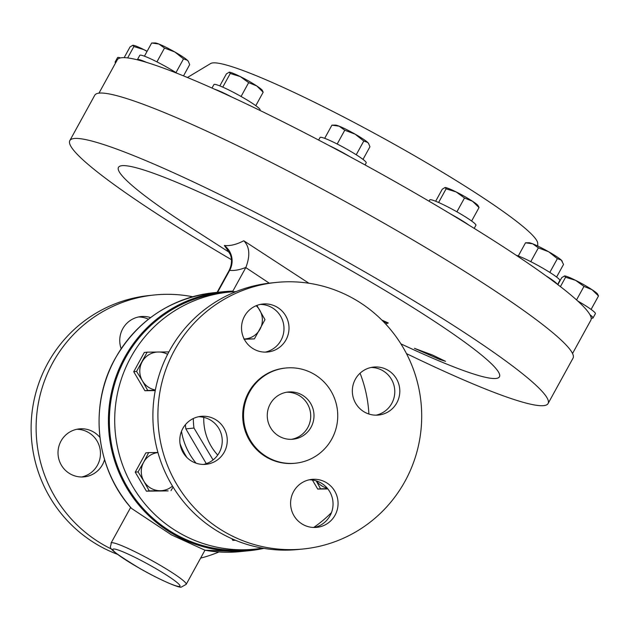 <?xml version="1.0" encoding="UTF-8"?>
<svg xmlns="http://www.w3.org/2000/svg" width="630" height="630" viewBox="0 0 630 630"><rect width="100%" height="100%" fill="white"/><g stroke="black" fill="none" stroke-linecap="round" stroke-linejoin="round"><path stroke-width="0.94" d="M432.605 355.076L414.43 348.327L439.874 359.549L445.544 361.321L432.605 355.076M131.615 508.481L131.481 508.394C95.492 468.437 88.633 405.248 115.203 358.486C137.505 320.268 170.399 298.336 213.877 292.706A130.126 128.111 84.1 0 0 115.282 358.454A130.126 128.111 84.1 0 0 131.615 508.481L171.518 534.909L204.939 550.203A130.126 128.111 84.1 0 0 240.542 551.589L249.889 550.628A130.126 128.111 -95.9 0 1 129.607 492.502A130.126 128.111 -95.9 0 1 124.622 357.493A130.126 128.111 -95.9 0 1 223.225 291.737A130.126 128.111 -95.9 0 1 232.856 291.115L245.889 267.419C239.668 269.884 234.258 270.868 229.659 270.364L229.186 270.38L217.098 292.367M263.875 548.384A130.126 128.111 -95.9 0 1 249.889 550.628M400.893 343.862L407.767 347.043A217.389 21.924 -151.2 0 0 496.928 369.771A217.389 21.924 -151.2 0 0 346.878 268.167A217.389 21.924 -151.2 0 0 135.34 167.533A217.389 21.924 -151.2 0 0 192.709 228.816L229.139 252.244M381.851 320.072L388.285 322.993L385.623 323.977M69.82 140.608L94.768 95.224A272.885 27.515 28.8 0 1 381.504 221.791A272.885 27.515 28.8 0 1 573.032 358.155L548.084 403.539A272.885 27.515 -151.2 0 0 356.556 267.167A272.885 27.515 -151.2 0 0 69.82 140.608A272.885 27.515 -151.2 0 0 231.446 259.694M406.476 353.611A272.885 27.515 -151.2 0 0 548.084 403.539M259.828 110.368L260.072 109.927A26.334 2.654 -151.2 0 0 254.441 104.722A26.334 2.654 -151.2 0 0 229.509 90.318A26.334 2.654 -151.2 0 0 213.924 84.554L211.995 88.05M176.967 73.261A26.334 2.654 -151.2 0 0 170.399 69.237A26.334 2.654 -151.2 0 0 139.797 55.322L137.411 59.661A26.334 2.654 -151.2 0 0 137.379 59.818A270.207 27.247 -151.2 0 0 117.298 59.811L98.973 93.145M474.201 228.383L475.918 225.272A26.334 2.654 -151.2 0 0 457.285 212.034A26.334 2.654 -151.2 0 0 430.991 199.749A26.334 2.654 -151.2 0 0 429.762 199.899L429.046 201.206M365.061 164.934L366.203 162.847A26.334 2.654 -151.2 0 0 365.817 161.886A26.334 2.654 -151.2 0 0 341.555 146.286A26.334 2.654 -151.2 0 0 320.056 137.474L318.63 140.057M557.613 284.469L559.802 280.484A26.334 2.654 -151.2 0 0 546.887 270.601A26.334 2.654 -151.2 0 0 521.569 257.292A26.334 2.654 -151.2 0 0 516.191 255.268M537.776 246.046L537.705 243.314A186.921 18.853 -151.2 0 0 406.263 151.027A186.921 18.853 -151.2 0 0 210.664 63.52L187.433 77.498M572.544 353.493L590.869 320.158A270.207 27.247 -151.2 0 0 591.192 318.055A26.334 2.654 -151.2 0 0 593.003 318.024A26.334 2.654 -151.2 0 0 589.916 314.661A270.207 27.247 -151.2 0 0 557.282 284.217A26.334 2.654 -151.2 0 0 545.856 275.759A270.207 27.247 -151.2 0 0 468.925 225.123A26.334 2.654 -151.2 0 0 450.411 213.877A270.207 27.247 -151.2 0 0 401.216 185.133A270.207 27.247 -151.2 0 0 349.792 156.618A26.334 2.654 -151.2 0 0 329.151 145.593A270.207 27.247 -151.2 0 0 231.816 97.059A26.334 2.654 -151.2 0 0 214.57 89.2A270.207 27.247 -151.2 0 0 146.593 62.394A26.334 2.654 -151.2 0 0 137.411 59.661M589.916 314.661A270.207 27.247 28.8 0 1 591.192 318.055M545.856 275.759A270.207 27.247 28.8 0 1 557.282 284.217M450.411 213.877A270.207 27.247 28.8 0 1 468.925 225.123M236.061 291.603A129.174 127.173 84.1 0 0 228.659 292.139L223.319 292.69A129.174 127.173 84.1 0 0 125.449 357.958A129.174 127.173 84.1 0 0 130.394 491.975A129.174 127.173 84.1 0 0 249.787 549.675L255.126 549.124A129.174 127.173 84.1 0 0 262.482 548.147M368.897 414.028A129.174 127.173 84.1 0 0 360.061 373.22M228.659 292.139A129.174 127.173 84.1 0 0 130.788 357.407A129.174 127.173 84.1 0 0 135.741 491.424A129.174 127.173 84.1 0 0 255.126 549.124M235.557 540.312L232.809 540.343L231.856 538.721M155.248 390.6L144.892 390.726L133.725 371.724L144.317 352.461L147.152 352.17L136.56 371.432L142.443 380.898A19.136 18.837 -95.9 0 1 142.16 361.77A19.136 18.837 84.1 0 1 158.335 352.005A19.136 18.837 -95.9 0 1 167.612 354.351M180.015 443.583A66.977 65.937 84.1 0 0 187.023 457.608M313.685 527.475A129.174 127.173 84.1 0 0 331.498 512.584M327.899 488.951L317.717 489.069L312.385 479.997M172.47 486.069A19.136 18.837 -95.9 0 1 160.414 490.707L168.147 490.904L146.396 491.164L135.23 472.169L145.821 452.899L148.664 452.608L143.664 462.215A19.136 18.837 -95.9 0 1 157.957 452.568M243.818 338.995L254.394 338.893L244.314 339.279M217.736 455.073A52.629 51.81 -95.9 0 1 203.766 417.351M185.409 424.683A62.197 61.228 84.1 0 0 185.874 428.888L206.293 463.648M181.479 431.306A66.977 65.937 84.1 0 0 196.08 463.2M213.074 459.939L193.985 428.053L185.874 428.888M193.985 428.053A62.197 61.228 -95.9 0 1 193.355 418.509M329.151 145.593A270.207 27.247 28.8 0 1 349.792 156.618M214.57 89.2A270.207 27.247 28.8 0 1 231.816 97.059M137.379 59.818A270.207 27.247 28.8 0 1 146.593 62.394M530.775 261.647L538.359 247.858L548.683 251.772L557.369 258.67L561.267 260.056L563.535 264.419L556.597 277.035M549.817 272.412L557.369 258.67M518.277 255.969L525.522 242.794L529.003 242.747A19.136 1.929 28.8 0 1 532.76 243.834L538.359 247.858M525.522 242.794L532.76 243.834A19.136 1.929 -151.2 0 1 548.683 251.772A19.136 1.929 -151.2 0 1 561.267 260.056A19.136 1.929 -151.2 0 1 562.015 260.899L562.259 261.277M583.971 286.406L592.05 289.698L598.5 295.974L597.602 294.092A19.136 1.929 -151.2 0 0 592.05 289.698A19.136 1.929 -151.2 0 0 575.592 280.334L583.971 286.406L576.544 299.911M591.097 309.432L598.5 295.974M560.424 286.626L565.582 277.239L575.592 280.334A19.136 1.929 28.8 0 0 564.582 275.94L564.574 275.94A19.136 1.929 28.8 0 1 564.582 275.94M557.865 284.658L561.724 277.641L564.574 275.94M564.472 275.948L565.582 277.239M593.003 318.024L595.381 313.685A26.334 2.654 -151.2 0 0 577.749 301.006M324.686 138.332L331.923 125.149L335.404 125.102A19.136 1.929 -151.2 0 1 339.168 126.189L344.767 130.213L355.092 134.135L363.778 141.033L367.676 142.419L368.66 143.64L369.944 146.782L363.006 159.398M331.923 125.149L339.168 126.189A19.136 1.929 -151.2 0 1 355.092 134.135A19.136 1.929 -151.2 0 1 367.676 142.419A19.136 1.929 -151.2 0 1 368.424 143.254L368.66 143.64M337.184 144.01L344.767 130.213M356.226 154.767L363.778 141.033M446.111 188.827L456.12 191.922L464.499 198.001L472.579 201.293L479.028 207.561L478.131 205.687A19.136 1.929 -151.2 0 0 472.579 201.293A19.136 1.929 -151.2 0 0 456.12 191.922A19.136 1.929 -151.2 0 0 445.119 187.535A19.136 1.929 -151.2 0 0 445.103 187.535L446.111 188.827L438.606 202.482M456.9 211.814L464.499 198.001M435.653 201.238L442.252 189.228L445.001 187.535M471.634 221.02L479.028 207.561M116.219 61.771A26.334 2.654 -151.2 0 0 115.164 61.953A26.334 2.654 -151.2 0 0 115.581 62.937M124.149 57.653L130.04 46.943L132.891 45.242A19.136 1.929 -151.2 0 0 132.883 45.242L132.891 45.242A19.136 1.929 -151.2 0 1 143.908 49.636L147.026 51.439M127.638 57.921L133.891 46.541L143.908 49.636A19.136 1.929 -151.2 0 1 147.113 51.282M132.788 45.25L133.891 46.541M120.519 57.905A26.334 2.654 -151.2 0 0 117.55 57.613L115.164 61.953M144.428 56.18L151.672 42.998L155.145 42.95A19.136 1.929 -151.2 0 1 158.91 44.045L164.509 48.061L174.833 51.983L183.519 58.881L187.417 60.267L188.401 61.488L189.685 64.63L183.495 75.883M175.967 72.615L183.519 58.881M156.925 61.858L164.509 48.061M151.672 42.998L158.91 44.045A19.136 1.929 -151.2 0 1 174.833 51.983A19.136 1.929 -151.2 0 1 187.417 60.267A19.136 1.929 -151.2 0 1 188.165 61.102L188.401 61.488M219.807 85.893L226.414 73.875L229.257 72.182A19.136 1.929 -151.2 0 1 229.273 72.182L229.257 72.182M222.76 87.137L230.265 73.482L240.282 76.576L248.653 82.648L256.741 85.94L263.183 92.216L262.293 90.334A19.136 1.929 -151.2 0 0 256.741 85.94A19.136 1.929 -151.2 0 0 240.282 76.576A19.136 1.929 -151.2 0 0 229.273 72.182M229.155 72.19L230.265 73.482M255.788 105.675L263.183 92.216M241.062 96.469L248.653 82.648M227.666 250.102L224.327 245.495A19.136 18.9 -83.3 0 1 229.659 270.364L217.586 292.32M224.327 245.495C230.029 246.125 236.518 244.542 243.779 240.762L308.913 283.24M245.889 267.419C250.354 255.559 249.653 246.677 243.779 240.762M383.867 322.111L388.285 322.993M269.262 283.161L245.794 267.593M327.222 488.116A19.136 18.837 -95.9 0 1 316.362 480.895M316.205 480.848L320.56 488.778L327.679 488.667M317.717 489.069L320.56 488.778M155.366 389.97A19.136 18.837 -95.9 0 1 142.443 380.898L147.727 390.435L155.303 390.316M168.911 351.902L147.152 352.17M144.892 390.726L147.727 390.435M133.725 371.724L136.56 371.432M143.664 462.215A19.136 18.837 84.1 0 0 143.947 481.344L149.231 490.872L160.414 490.707A19.136 18.837 -95.9 0 1 143.947 481.344L138.072 471.878L143.664 462.215M157.933 452.474L148.664 452.608M170.99 490.605L173.093 487.084M135.23 472.169L138.072 471.878M146.396 491.164L149.231 490.872M232.809 540.343L235.069 540.107M254.394 338.893L264.986 319.63L256.882 305.44M256.174 305.723A19.136 18.837 84.1 0 1 259.702 310.102A19.136 18.837 -95.9 0 1 244.164 338.995M76.789 429.282A24.113 23.735 -95.9 0 1 81.703 476.981M104.556 459.64A24.113 23.735 -95.9 0 1 61.929 466.082A24.113 23.735 -95.9 0 1 79.278 428.888A24.113 23.735 -95.9 0 1 99.942 437.44M121.165 348.697A24.113 23.735 -95.9 0 1 150.602 317.583M111.833 549.234A133.954 131.883 -95.9 0 1 52.802 362.675A133.954 131.883 -95.9 0 1 154.295 294.99A133.954 131.883 -95.9 0 1 192.654 296.746M117.424 554.29A133.954 131.883 -95.9 0 1 47.793 363.195A133.954 131.883 -95.9 0 1 149.286 295.509L154.295 294.99M138.529 316.969A24.113 23.735 -95.9 0 1 148.459 319.229M218.941 551.959A133.954 131.883 -95.9 0 1 200.608 558.125M244.527 316.213A24.113 23.735 84.1 0 0 267.742 352.005A24.113 23.735 84.1 0 0 285.083 314.803A24.113 23.735 84.1 0 0 244.527 316.213M265.222 352.123A24.113 23.735 84.1 0 0 260.308 304.424M182.787 428.526A24.113 23.735 84.1 0 0 205.994 464.31A24.113 23.735 84.1 0 0 223.343 427.116A24.113 23.735 84.1 0 0 182.787 428.526M203.482 464.436A24.113 23.735 84.1 0 0 198.568 416.737M293.588 491.581A24.113 23.735 84.1 0 0 316.803 527.365A24.113 23.735 84.1 0 0 334.144 490.164A24.113 23.735 84.1 0 0 293.588 491.581M314.283 527.491A24.113 23.735 84.1 0 0 309.369 479.792M355.336 379.268A24.113 23.735 84.1 0 0 378.543 415.052A24.113 23.735 84.1 0 0 395.892 377.858A24.113 23.735 84.1 0 0 355.336 379.268M376.023 415.178A24.113 23.735 84.1 0 0 371.109 367.479M270.223 403.995A23.727 23.365 84.1 0 0 293.068 439.22A23.727 23.365 84.1 0 0 310.133 402.609A23.727 23.365 84.1 0 0 270.223 403.995M291.422 439.33A23.727 23.365 84.1 0 0 307.298 403.657A23.727 23.365 84.1 0 0 286.571 392.238M276.074 282.453L271.065 282.964A133.954 131.883 84.1 0 0 169.572 350.65A133.954 131.883 84.1 0 0 174.699 489.628A133.954 131.883 84.1 0 0 298.518 549.462L303.526 548.951A133.954 131.883 84.1 0 0 405.019 481.265A133.954 131.883 84.1 0 0 399.892 342.287A133.954 131.883 84.1 0 0 276.074 282.453A133.954 131.883 84.1 0 0 174.581 350.13A133.954 131.883 84.1 0 0 179.707 489.116A133.954 131.883 84.1 0 0 303.526 548.951M285.736 368.022L284.902 368.109A47.841 47.1 84.1 0 0 248.653 392.285A47.841 47.1 84.1 0 0 250.48 441.921A47.841 47.1 84.1 0 0 294.698 463.286L295.533 463.2A47.841 47.1 84.1 0 0 331.782 439.031A47.841 47.1 84.1 0 0 329.955 389.395A47.841 47.1 84.1 0 0 285.736 368.022A47.841 47.1 84.1 0 0 249.48 392.199A47.841 47.1 84.1 0 0 251.315 441.835A47.841 47.1 84.1 0 0 295.533 463.2M186.189 584.356L181.385 587.05C179.723 588.365 160.485 580.293 139.679 568.386C101.847 545.163 111.762 548.84 111.061 543.06A42.864 4.323 28.8 0 1 156.106 562.937A42.864 4.323 28.8 0 1 186.189 584.356L205.01 550.132M139.75 568.402A38.273 3.859 -151.2 0 0 179.345 586.443A38.273 3.859 -151.2 0 0 153.106 567.024A38.273 3.859 -151.2 0 0 113.502 548.982A38.273 3.859 -151.2 0 0 139.75 568.402M213.877 292.706L223.225 291.737M204.963 550.21L240.542 551.589M227.178 249.559L229.997 253.937C230.8 255.457 233.313 261.82 229.186 270.38M111.061 543.06L130.646 507.433"/></g></svg>
